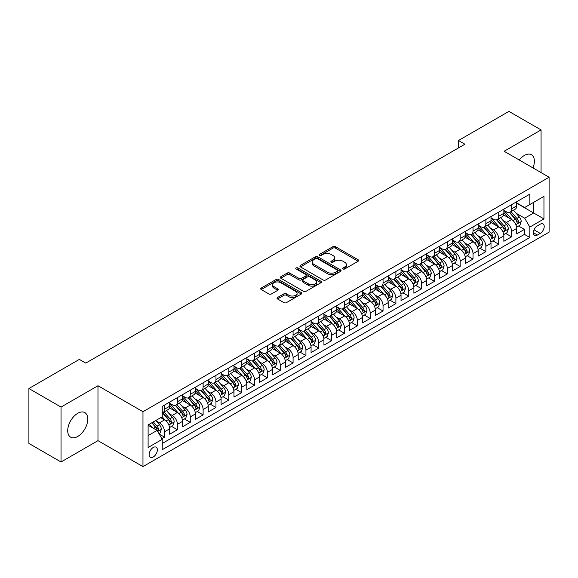 <?xml version="1.0" encoding="UTF-8"?>
<svg xmlns="http://www.w3.org/2000/svg" width="578" height="578" viewBox="0 0 578 578"><rect width="100%" height="100%" fill="white"/><g stroke="black" fill="none" stroke-linecap="round" stroke-linejoin="round"><path stroke-width="0.87" d="M342.985 268.965A1.25 0.723 0 0 0 344.748 268.965L358.158 261.227A1.785 1.033 0 0 0 358.678 260.497A1.785 1.033 0 0 0 358.158 259.775L335.45 246.661A1.785 1.033 0 0 0 332.921 246.661L319.518 254.399A1.25 0.723 0 0 0 319.15 254.912A1.25 0.723 0 0 0 319.518 255.418A1.25 0.723 0 0 0 321.289 255.418L323.023 254.421A5.708 3.295 0 0 1 331.093 254.421L332.986 255.512A5.708 3.295 0 0 1 334.662 257.846A5.708 3.295 0 0 1 332.986 260.172L331.252 261.177A1.25 0.723 0 0 0 330.883 261.682A1.25 0.723 0 0 0 331.252 262.195A1.25 0.723 0 0 0 333.015 262.195L334.756 261.191A5.708 3.295 0 0 1 342.826 261.191L344.719 262.282A5.708 3.295 0 0 1 346.388 264.616A5.708 3.295 0 0 1 344.719 266.949L342.985 267.946A1.25 0.723 0 0 0 342.617 268.459A1.25 0.723 0 0 0 342.985 268.965L342.985 267.946M77.741 436.462A14.175 8.186 120 0 0 87.003 423.963A14.175 8.186 120 0 0 84.829 412.605A14.175 8.186 120 0 0 77.741 413.306A14.175 8.186 120 0 0 68.479 425.798A14.175 8.186 120 0 0 70.653 437.163A14.175 8.186 120 0 0 77.741 436.462M532.988 167.931A14.175 8.186 120 0 0 531.449 154.752A14.175 8.186 120 0 0 524.362 155.453A14.175 8.186 120 0 0 519.261 160.005M153.249 456.974A5.816 3.36 120 0 0 157.05 451.851A5.816 3.36 120 0 0 156.154 447.191A5.816 3.36 120 0 0 153.249 447.48A5.816 3.36 120 0 0 149.449 452.603A5.816 3.36 120 0 0 150.338 457.263A5.816 3.36 120 0 0 153.249 456.974M277.541 297.504A1.785 1.033 0 0 0 277.021 298.226A1.785 1.033 0 0 0 277.541 298.956L283.914 302.634A1.785 1.033 0 0 0 286.435 302.634L301.319 294.043A1.785 1.033 0 0 0 301.846 293.313A1.785 1.033 0 0 0 301.319 292.584L278.61 279.477A1.785 1.033 0 0 0 276.089 279.477L261.205 288.068A1.785 1.033 0 0 0 260.685 288.798A1.785 1.033 0 0 0 261.205 289.527L268.9 293.971A1.785 1.033 0 0 0 271.422 293.971L277.794 290.293A1.785 1.033 0 0 0 278.314 289.564A1.785 1.033 0 0 0 277.794 288.834L273.979 286.63A4.776 2.753 0 0 1 272.578 284.679A4.776 2.753 0 0 1 275.525 282.136A4.776 2.753 0 0 1 280.727 282.736L295.676 291.363A4.776 2.753 0 0 1 297.07 293.313A4.776 2.753 0 0 1 294.13 295.857A4.776 2.753 0 0 1 288.928 295.264L286.435 293.826A1.785 1.033 0 0 0 283.914 293.826L277.541 297.504L277.541 298.956L283.914 295.307L283.914 293.826M97.978 385.743L61.03 407.071L28.9 388.524L28.9 443.434L61.03 461.988L97.978 440.653L142.968 466.619L142.968 411.709L97.978 385.743L97.978 440.653M541.066 172.591L541.066 129.927L504.117 151.263L549.1 177.229L142.968 411.709M541.066 129.927L508.936 111.381L458.491 140.505L458.491 147.925M28.9 388.524L79.345 359.4L85.775 363.107L464.914 144.211L458.491 140.505M323.145 279.983A1.785 1.033 0 0 0 325.667 279.983L340.558 271.393A1.785 1.033 0 0 0 341.078 270.663A1.785 1.033 0 0 0 340.558 269.933L317.849 256.82A1.785 1.033 0 0 0 315.328 256.82L300.437 265.418A1.785 1.033 0 0 0 299.917 266.147A1.785 1.033 0 0 0 300.437 266.877L323.145 279.983M296.586 269.24A1.25 0.723 0 0 1 297.851 269.413L297.851 267.932L320.942 281.262A1.785 1.033 0 0 1 321.462 281.985A1.785 1.033 0 0 1 320.942 282.714L306.051 291.312A1.785 1.033 0 0 1 303.529 291.312L280.821 278.199L287.194 274.55L287.194 273.062L280.821 276.746A1.785 1.033 0 0 0 280.301 277.469A1.785 1.033 0 0 0 280.821 278.199L280.821 276.746M287.194 274.55A1.785 1.033 0 0 1 289.715 274.55L289.715 273.062A1.785 1.033 0 0 0 287.194 273.062M289.715 273.062L298.927 278.379A1.785 1.033 0 0 0 301.449 278.379L305.675 275.944A1.785 1.033 0 0 0 306.196 275.215A1.785 1.033 0 0 0 305.675 274.485L296.088 268.951A1.25 0.723 0 0 1 295.719 268.438A1.25 0.723 0 0 1 296.492 267.773A1.25 0.723 0 0 1 297.851 267.932M161.891 438.702L164.557 437.163L159.225 434.085M156.19 420.979L159.412 422.843A7.268 4.198 60 0 1 164.557 431.744L169.701 428.782L169.701 434.194L177.41 429.743L171.565 426.369M169.043 413.559L172.266 415.423A7.268 4.198 60 0 1 177.41 424.324L182.547 421.362L182.547 426.774L190.263 422.323L184.411 418.949M181.897 406.139L185.119 408.003A7.268 4.198 60 0 1 190.263 416.904L195.4 413.942L195.4 419.353L203.116 414.903L197.264 411.529M194.743 398.719L197.972 400.583A7.268 4.198 60 0 1 203.116 409.484L208.253 406.522L208.253 411.933L215.97 407.483L210.117 404.109M207.596 391.299L210.826 393.163A7.268 4.198 60 0 1 215.97 402.064L221.107 399.095L221.107 404.513L228.816 400.063L222.971 396.689M220.449 383.879L223.679 385.743A7.268 4.198 60 0 1 228.816 394.644L233.96 391.674L233.96 397.093L241.669 392.643L235.824 389.269M233.302 376.459L236.532 378.323A7.268 4.198 60 0 1 241.669 387.224L246.813 384.254L246.813 389.673L254.522 385.223L248.677 381.848M246.156 369.039L249.385 370.903A7.268 4.198 60 0 1 254.522 379.804L259.666 376.834L259.666 382.253L267.376 377.802L261.531 374.428M259.009 361.618L262.231 363.483A7.268 4.198 60 0 1 267.376 372.384L272.52 369.414L272.52 374.833L280.229 370.382L274.384 367.008M271.862 354.198L275.085 356.062A7.268 4.198 60 0 1 280.229 364.964L285.366 361.994L285.366 367.413L293.082 362.962L287.23 359.588M284.716 346.778L287.938 348.642A7.268 4.198 60 0 1 293.082 357.544L298.219 354.574L298.219 359.993L305.935 355.542L300.083 352.168M297.562 339.358L300.791 341.222A7.268 4.198 60 0 1 305.935 350.124L311.072 347.154L311.072 352.573L318.789 348.122L312.936 344.748M310.415 331.938L313.644 333.802A7.268 4.198 60 0 1 318.789 342.703L323.926 339.734L323.926 345.153L331.635 340.702L325.79 337.328M323.268 324.518L326.498 326.382A7.268 4.198 60 0 1 331.635 335.283L336.779 332.314L336.779 337.733L344.488 333.282L338.643 329.908M336.121 317.098L339.351 318.962A7.268 4.198 60 0 1 344.488 327.863L349.632 324.894L349.632 330.313L357.341 325.862L351.496 322.481M348.975 309.678L352.204 311.542A7.268 4.198 60 0 1 357.341 320.443L362.485 317.474L362.485 322.892L370.195 318.442L364.35 315.061M361.828 302.258L365.05 304.122A7.268 4.198 60 0 1 370.195 313.023L375.339 310.054L375.339 315.472L383.048 311.022L377.203 307.641M374.681 294.838L377.904 296.702A7.268 4.198 60 0 1 383.048 305.603L388.185 302.634L388.185 308.052L395.901 303.602L390.049 300.22M387.535 287.418L390.757 289.282A7.268 4.198 60 0 1 395.901 298.183L401.038 295.214L401.038 300.632L408.754 296.182L402.902 292.8M400.381 279.998L403.61 281.854A7.268 4.198 60 0 1 408.754 290.763L413.891 287.793L413.891 293.212L421.608 288.762L415.755 285.38M413.234 272.578L416.463 274.434A7.268 4.198 60 0 1 421.608 283.343L426.745 280.373L426.745 285.792L434.454 281.341L428.609 277.96M426.087 265.158L429.317 267.014A7.268 4.198 60 0 1 434.454 275.923L439.598 272.953L439.598 278.372L447.307 273.921L441.462 270.54M438.94 257.737L442.17 259.594A7.268 4.198 60 0 1 447.307 268.503L452.451 265.533L452.451 270.952L460.16 266.501L454.315 263.12M451.794 250.317L455.023 252.174A7.268 4.198 60 0 1 460.16 261.083L465.304 258.113L465.304 263.532L473.014 259.081L467.169 255.7M464.647 242.897L467.877 244.754A7.268 4.198 60 0 1 473.014 253.663L478.158 250.693L478.158 256.112L485.867 251.661L480.022 248.28M477.5 235.47L480.723 237.334A7.268 4.198 60 0 1 485.867 246.242L491.004 243.273L491.004 248.692L498.72 244.241L492.868 240.86M490.354 228.05L493.576 229.914A7.268 4.198 60 0 1 498.72 238.822L503.857 235.853L503.857 241.272L511.573 236.814L511.573 231.402A7.268 4.198 -120 0 0 506.429 222.494L503.207 220.63M505.721 233.44L511.573 236.814M169.701 428.782A7.268 4.198 -120 0 0 164.557 419.874L160.698 417.648M182.547 421.362A7.268 4.198 -120 0 0 177.41 412.454L169.462 407.866M195.4 413.942A7.268 4.198 -120 0 0 190.263 405.034L182.316 400.446M208.253 406.522A7.268 4.198 -120 0 0 203.116 397.613L195.169 393.026M221.107 399.095A7.268 4.198 -120 0 0 215.97 390.193L208.015 385.605M233.96 391.674A7.268 4.198 -120 0 0 228.816 382.773L220.868 378.185M246.813 384.254A7.268 4.198 -120 0 0 241.669 375.353L233.722 370.765M259.666 376.834A7.268 4.198 -120 0 0 254.522 367.933L246.575 363.345M272.52 369.414A7.268 4.198 -120 0 0 267.376 360.513L259.428 355.925M285.366 361.994A7.268 4.198 -120 0 0 280.229 353.093L272.281 348.505M298.219 354.574A7.268 4.198 -120 0 0 293.082 345.673L285.135 341.085M311.072 347.154A7.268 4.198 -120 0 0 305.935 338.253L297.988 333.665M323.926 339.734A7.268 4.198 -120 0 0 318.789 330.833L310.834 326.245M336.779 332.314A7.268 4.198 -120 0 0 331.635 323.413L323.687 318.825M349.632 324.894A7.268 4.198 -120 0 0 344.488 315.993L336.541 311.405M362.485 317.474A7.268 4.198 -120 0 0 357.341 308.573L349.394 303.985M375.339 310.054A7.268 4.198 -120 0 0 370.195 301.152L362.247 296.565M388.185 302.634A7.268 4.198 -120 0 0 383.048 293.732L375.1 289.144M401.038 295.214A7.268 4.198 -120 0 0 395.901 286.312L387.954 281.724M413.891 287.793A7.268 4.198 -120 0 0 408.754 278.892L400.807 274.304M426.745 280.373A7.268 4.198 -120 0 0 421.608 271.472L413.653 266.884M439.598 272.953A7.268 4.198 -120 0 0 434.454 264.052L426.506 259.457M452.451 265.533A7.268 4.198 -120 0 0 447.307 256.632L439.359 252.037M465.304 258.113A7.268 4.198 -120 0 0 460.16 249.212L452.213 244.617M478.158 250.693A7.268 4.198 -120 0 0 473.014 241.792L465.066 237.197M491.004 243.273A7.268 4.198 -120 0 0 485.867 234.372L477.919 229.777M503.857 235.853A7.268 4.198 -120 0 0 498.72 226.952L490.773 222.357M540.235 224.206L537.403 225.832A5.636 3.251 120 0 0 533.725 230.803A5.636 3.251 120 0 0 534.585 235.318A5.636 3.251 120 0 0 537.403 235.036L540.235 233.404A5.636 3.251 120 0 0 543.912 228.44A5.636 3.251 120 0 0 543.053 223.924A5.636 3.251 120 0 0 540.235 224.206M142.968 466.619L549.1 232.139L549.1 177.229M148.105 435.602L157.1 430.415L162.245 439.316L162.245 449.706L529.824 237.486L529.824 227.096L524.68 218.195L516.053 213.21M162.245 439.316L148.105 447.48L148.105 424.924L162.245 416.76L162.245 406.37L529.824 194.15L529.824 204.54L543.956 196.376L543.956 218.932L529.824 227.096M169.701 403.256L172.266 404.737A7.268 4.198 60 0 0 175.9 405.099L181.044 402.129A7.268 4.198 -120 0 0 182.547 398.798L182.547 394.644M182.547 395.836L185.119 397.317A7.268 4.198 60 0 0 188.753 397.678L193.897 394.709A7.268 4.198 -120 0 0 195.4 391.378L195.4 387.224M195.4 388.416L197.972 389.897A7.268 4.198 60 0 0 201.606 390.258L206.751 387.289A7.268 4.198 -120 0 0 208.253 383.958L208.253 379.804M208.253 380.996L210.826 382.477A7.268 4.198 60 0 0 214.46 382.838L219.604 379.869A7.268 4.198 -120 0 0 221.107 376.538L221.107 372.384M221.107 373.576L223.679 375.057A7.268 4.198 60 0 0 227.313 375.418L232.457 372.449A7.268 4.198 -120 0 0 233.96 369.118L233.96 364.964M233.96 366.149L236.532 367.637A7.268 4.198 60 0 0 240.166 367.998L245.303 365.029A7.268 4.198 -120 0 0 246.813 361.698L246.813 357.544M246.813 358.728L249.385 360.217A7.268 4.198 60 0 0 253.019 360.578L258.156 357.609A7.268 4.198 -120 0 0 259.666 354.278L259.666 350.124M259.666 351.308L262.231 352.797A7.268 4.198 60 0 0 265.873 353.158L271.01 350.189A7.268 4.198 -120 0 0 272.52 346.858L272.52 342.703M272.52 343.888L275.085 345.377A7.268 4.198 60 0 0 278.726 345.738L283.863 342.768A7.268 4.198 -120 0 0 285.366 339.438L285.366 335.283M285.366 336.468L287.938 337.957A7.268 4.198 60 0 0 291.572 338.318L296.716 335.348A7.268 4.198 -120 0 0 298.219 332.018L298.219 327.863M298.219 329.048L300.791 330.537A7.268 4.198 60 0 0 304.425 330.898L309.57 327.928A7.268 4.198 -120 0 0 311.072 324.598L311.072 320.443M311.072 321.628L313.644 323.116A7.268 4.198 60 0 0 317.279 323.478L322.423 320.508A7.268 4.198 -120 0 0 323.926 317.178L323.926 313.023M323.926 314.208L326.498 315.696A7.268 4.198 60 0 0 330.132 316.058L335.276 313.088A7.268 4.198 -120 0 0 336.779 309.757L336.779 305.603M336.779 306.788L339.351 308.276A7.268 4.198 60 0 0 342.985 308.638L348.122 305.668A7.268 4.198 -120 0 0 349.632 302.337L349.632 298.183M349.632 299.368L352.204 300.856A7.268 4.198 60 0 0 355.838 301.21L360.975 298.248A7.268 4.198 -120 0 0 362.485 294.917L362.485 290.763M362.485 291.948L365.05 293.436A7.268 4.198 60 0 0 368.692 293.79L373.829 290.828A7.268 4.198 -120 0 0 375.339 287.497L375.339 283.343M375.339 284.528L377.904 286.016A7.268 4.198 60 0 0 381.545 286.37L386.682 283.408A7.268 4.198 -120 0 0 388.185 280.077L388.185 275.923M388.185 277.108L390.757 278.596A7.268 4.198 60 0 0 394.391 278.95L399.535 275.988A7.268 4.198 -120 0 0 401.038 272.657L401.038 268.503M401.038 269.688L403.61 271.176A7.268 4.198 60 0 0 407.244 271.53L412.389 268.568A7.268 4.198 -120 0 0 413.891 265.237L413.891 261.083M413.891 262.267L416.463 263.756A7.268 4.198 60 0 0 420.098 264.11L425.242 261.148A7.268 4.198 -120 0 0 426.745 257.817L426.745 253.663M426.745 254.847L429.317 256.336A7.268 4.198 60 0 0 432.951 256.69L438.095 253.728A7.268 4.198 -120 0 0 439.598 250.397L439.598 246.242M439.598 247.427L442.17 248.908A7.268 4.198 60 0 0 445.804 249.27L450.941 246.307A7.268 4.198 -120 0 0 452.451 242.977L452.451 238.822M452.451 240.007L455.023 241.488A7.268 4.198 60 0 0 458.657 241.85L463.794 238.88A7.268 4.198 -120 0 0 465.304 235.557L465.304 231.402M465.304 232.587L467.877 234.068A7.268 4.198 60 0 0 471.511 234.43L476.648 231.46A7.268 4.198 -120 0 0 478.158 228.137L478.158 223.982M478.158 225.167L480.723 226.648A7.268 4.198 60 0 0 484.364 227.01L489.501 224.04A7.268 4.198 -120 0 0 491.004 220.717L491.004 216.562M491.004 217.747L493.576 219.228A7.268 4.198 60 0 0 497.21 219.589L502.354 216.62A7.268 4.198 -120 0 0 503.857 213.296L503.857 209.142M162.245 443.47L524.427 234.372L524.427 229.394L516.71 233.852L516.71 228.433A7.268 4.198 -120 0 0 511.573 219.524L503.626 214.937M503.857 210.327L506.429 211.808A7.268 4.198 -120 0 0 510.063 212.169A7.268 4.198 -120 0 0 511.573 208.846L511.573 204.684M510.063 212.169L515.208 209.2A7.268 4.198 -120 0 0 516.71 205.876L516.71 201.722M164.557 405.034L164.557 409.188A7.268 4.198 60 0 1 163.054 412.519A7.268 4.198 60 0 1 162.245 412.815M163.054 412.519L168.191 409.549A7.268 4.198 -120 0 0 169.701 406.218L169.701 402.064M177.41 397.613L177.41 401.768A7.268 4.198 60 0 1 175.9 405.099M190.263 390.193L190.263 394.348A7.268 4.198 60 0 1 188.753 397.678M203.116 382.773L203.116 386.928A7.268 4.198 60 0 1 201.606 390.258M215.97 375.353L215.97 379.508A7.268 4.198 60 0 1 214.46 382.838M228.816 367.933L228.816 372.088A7.268 4.198 60 0 1 227.313 375.418M241.669 360.513L241.669 364.667A7.268 4.198 60 0 1 240.166 367.998M254.522 353.093L254.522 357.247A7.268 4.198 60 0 1 253.019 360.578M267.376 345.673L267.376 349.827A7.268 4.198 60 0 1 265.873 353.158M280.229 338.253L280.229 342.407A7.268 4.198 60 0 1 278.726 345.738M293.082 330.833L293.082 334.987A7.268 4.198 60 0 1 291.572 338.318M305.935 323.413L305.935 327.567A7.268 4.198 60 0 1 304.425 330.898M318.789 315.993L318.789 320.147A7.268 4.198 60 0 1 317.279 323.478M331.635 308.573L331.635 312.727A7.268 4.198 60 0 1 330.132 316.058M344.488 301.152L344.488 305.307A7.268 4.198 60 0 1 342.985 308.638M357.341 293.732L357.341 297.887A7.268 4.198 60 0 1 355.838 301.21M370.195 286.312L370.195 290.467A7.268 4.198 60 0 1 368.692 293.79M383.048 278.892L383.048 283.047A7.268 4.198 60 0 1 381.545 286.37M395.901 271.472L395.901 275.627A7.268 4.198 60 0 1 394.391 278.95M408.754 264.052L408.754 268.206A7.268 4.198 60 0 1 407.244 271.53M421.608 256.632L421.608 260.786A7.268 4.198 60 0 1 420.098 264.11M434.454 249.212L434.454 253.366A7.268 4.198 60 0 1 432.951 256.69M447.307 241.792L447.307 245.946A7.268 4.198 60 0 1 445.804 249.27M460.16 234.365L460.16 238.526A7.268 4.198 60 0 1 458.657 241.85M473.014 226.944L473.014 231.106A7.268 4.198 60 0 1 471.511 234.43M485.867 219.524L485.867 223.686A7.268 4.198 60 0 1 484.364 227.01M498.72 212.104L498.72 216.266A7.268 4.198 60 0 1 497.21 219.589M498.72 238.822L498.72 244.241M485.867 246.242L485.867 251.661M473.014 253.663L473.014 259.081M460.16 261.083L460.16 266.501M447.307 268.503L447.307 273.921M434.454 275.923L434.454 281.341M421.608 283.343L421.608 288.762M408.754 290.763L408.754 296.182M395.901 298.183L395.901 303.602M383.048 305.603L383.048 311.022M370.195 313.023L370.195 318.442M357.341 320.443L357.341 325.862M344.488 327.863L344.488 333.282M331.635 335.283L331.635 340.702M318.789 342.703L318.789 348.122M305.935 350.124L305.935 355.542M293.082 357.544L293.082 362.962M280.229 364.964L280.229 370.382M267.376 372.384L267.376 377.802M254.522 379.804L254.522 385.223M241.669 387.224L241.669 392.643M228.816 394.644L228.816 400.063M215.97 402.064L215.97 407.483M203.116 409.484L203.116 414.903M190.263 416.904L190.263 422.323M177.41 424.324L177.41 429.743M164.557 431.744L164.557 437.163M157.1 430.415L148.105 425.22M524.68 218.195L533.675 213L533.675 202.314L543.956 196.376M516.71 203.203L543.956 218.932M516.71 202.907L524.68 207.509L529.824 204.54M61.03 407.071L61.03 461.988M518.574 226.02L524.427 229.394M524.427 234.372L529.824 237.486M343.484 269.146L344.719 268.43A5.708 3.295 0 0 0 346.388 266.097L346.388 264.616M334.662 257.846L334.662 259.327A5.708 3.295 0 0 1 332.986 261.661L331.75 262.369M358.129 261.242L335.45 248.15A1.785 1.033 0 0 0 332.921 248.15L320.017 255.599M340.529 271.4L317.849 258.308A1.785 1.033 0 0 0 315.328 258.308L300.459 266.884L300.437 265.418M337.4 271.169A1.25 0.723 0 0 0 337.769 270.663A1.25 0.723 0 0 0 337.4 270.15L317.466 258.641A1.25 0.723 0 0 0 315.704 258.641L313.876 259.703A5.708 3.295 0 0 0 312.199 262.029A5.708 3.295 0 0 0 313.876 264.363L327.502 272.231A5.708 3.295 0 0 0 335.572 272.231L337.4 271.169L337.4 272.657A1.25 0.723 0 0 0 337.769 272.144L337.769 270.663M312.199 262.029L312.199 263.517A5.708 3.295 0 0 0 313.876 265.844L313.876 264.363M337.4 272.657L335.572 273.712A5.708 3.295 0 0 1 327.502 273.712L313.876 265.844M289.715 274.55L298.927 279.868A1.785 1.033 0 0 0 301.449 279.868L305.675 277.426A1.785 1.033 0 0 0 306.196 276.696L306.196 275.215M297.851 269.413L320.913 282.729M308.479 283.899A4.776 2.753 0 0 0 313.681 284.499A4.776 2.753 0 0 0 316.628 281.948A4.776 2.753 0 0 0 315.227 280.005L309.96 276.963A1.785 1.033 0 0 0 307.438 276.963L303.212 279.398A1.785 1.033 0 0 0 302.691 280.128A1.785 1.033 0 0 0 303.212 280.857L308.479 283.899L308.479 285.38A4.776 2.753 0 0 0 313.681 285.98A4.776 2.753 0 0 0 316.628 283.437L316.628 281.948M302.691 280.128L302.691 281.616A1.785 1.033 0 0 0 303.212 282.346L303.212 280.857M308.479 285.38L303.212 282.346M297.07 293.313L297.07 294.794A4.776 2.753 0 0 1 294.13 297.345A4.776 2.753 0 0 1 288.928 296.745L286.435 295.307A1.785 1.033 0 0 0 283.914 295.307M272.578 284.679L272.578 286.168A4.776 2.753 0 0 0 273.979 288.111L273.979 286.63M277.772 290.3L273.979 288.111M301.297 294.058L278.61 280.959A1.785 1.033 0 0 0 276.089 280.959L261.227 289.542L261.205 288.068M516.602 227.161L519.925 225.239L521.212 221.533A4.819 2.782 -120 0 0 519.333 217.01L513.459 210.211M512.289 220.001L505.324 211.938A13.908 8.027 -120 0 0 503.857 210.406M508.467 217.733L504.572 213.224A11.538 6.661 -120 0 0 503.857 212.451M509.413 212.429L515.352 219.308A4.819 2.782 60 0 1 517.064 222.624C517.794 223.592 518.307 223.296 518.611 221.735A4.819 2.782 -120 0 0 516.891 218.419L511.017 211.62M509.76 212.321L516.14 219.712A2.457 1.416 60 0 1 516.761 220.666L518.611 221.735M517.064 222.624L517.418 223.195M503.749 234.581L507.072 232.659L508.358 228.953A4.819 2.782 -120 0 0 506.48 224.43L500.613 217.631M499.435 227.421L492.47 219.358A13.908 8.027 -120 0 0 491.004 217.827M495.613 225.153L491.719 220.644A11.538 6.661 -120 0 0 491.004 219.871M496.56 219.85L502.499 226.728A4.819 2.782 60 0 1 504.218 230.044C504.941 231.019 505.454 230.716 505.757 229.155A4.819 2.782 -120 0 0 504.038 225.839L498.171 219.04M496.907 219.741L503.286 227.132A2.457 1.416 60 0 1 503.908 228.086L505.757 229.155M504.218 230.044L504.565 230.615M490.903 242.001L494.219 240.08L495.505 236.373A4.819 2.782 -120 0 0 493.626 231.85L487.76 225.052M486.582 234.841L479.617 226.778A13.908 8.027 -120 0 0 478.158 225.247M482.76 232.573L478.866 228.064A11.538 6.661 -120 0 0 478.158 227.291M483.707 227.27L489.645 234.148A4.819 2.782 60 0 1 491.365 237.464C492.088 238.439 492.601 238.136 492.904 236.575A4.819 2.782 -120 0 0 491.184 233.259L485.318 226.46M484.053 227.161L490.44 234.552A2.457 1.416 60 0 1 491.054 235.506L492.904 236.575M491.365 237.464L491.712 238.042M478.049 249.421L481.366 247.5L482.652 243.793A4.819 2.782 -120 0 0 480.78 239.27L474.906 232.472M473.729 242.261L466.764 234.198A13.908 8.027 -120 0 0 465.304 232.667M469.907 239.993L466.013 235.484A11.538 6.661 -120 0 0 465.304 234.711M470.853 234.69L476.792 241.568A4.819 2.782 60 0 1 478.512 244.884C479.234 245.86 479.747 245.556 480.051 243.995A4.819 2.782 -120 0 0 478.338 240.679L472.464 233.88M471.2 234.581L477.587 241.972A2.457 1.416 60 0 1 478.201 242.926L480.051 243.995M478.512 244.884L478.859 245.462M465.196 256.842L468.512 254.92L469.798 251.213A4.819 2.782 -120 0 0 467.927 246.69L462.053 239.892M460.876 249.682L453.911 241.618A13.908 8.027 -120 0 0 452.451 240.087M457.054 247.413L453.159 242.905A11.538 6.661 -120 0 0 452.451 242.131M458 242.11L463.939 248.988A4.819 2.782 60 0 1 465.658 252.311C466.381 253.28 466.894 252.983 467.197 251.416A4.819 2.782 -120 0 0 465.485 248.099L459.611 241.301M458.347 242.001L464.734 249.393A2.457 1.416 60 0 1 465.348 250.346L467.197 251.416M465.658 252.311L466.005 252.882M452.343 264.262L455.666 262.34L456.945 258.633A4.819 2.782 -120 0 0 455.074 254.11L449.2 247.312M448.022 257.102L441.057 249.039A13.908 8.027 -120 0 0 439.598 247.507M444.207 254.833L440.306 250.325A11.538 6.661 -120 0 0 439.598 249.552M445.147 249.53L451.086 256.408A4.819 2.782 60 0 1 452.805 259.732C453.528 260.7 454.041 260.403 454.344 258.836A4.819 2.782 -120 0 0 452.632 255.519L446.758 248.721M445.501 249.421L451.88 256.813A2.457 1.416 60 0 1 452.502 257.774L454.344 258.836M452.805 259.732L453.159 260.302M439.49 271.682L442.813 269.76L444.099 266.053A4.819 2.782 -120 0 0 442.221 261.531L436.347 254.732M435.169 264.522L428.204 256.459A13.908 8.027 -120 0 0 426.745 254.927M431.354 262.26L427.46 257.745A11.538 6.661 -120 0 0 426.745 256.972M432.293 256.957L438.232 263.828A4.819 2.782 60 0 1 439.952 267.152C440.674 268.12 441.187 267.824 441.498 266.256A4.819 2.782 -120 0 0 439.779 262.939L433.905 256.141M432.647 256.842L439.027 264.233A2.457 1.416 60 0 1 439.648 265.194L441.498 266.256M439.952 267.152L440.306 267.722M426.636 279.102L429.96 277.18L431.246 273.473A4.819 2.782 -120 0 0 429.367 268.951L423.493 262.152M422.316 271.942L415.358 263.879A13.908 8.027 -120 0 0 413.891 262.347M418.501 269.68L414.607 265.165A11.538 6.661 -120 0 0 413.891 264.392M419.44 264.377L425.386 271.248A4.819 2.782 60 0 1 427.099 274.572C427.821 275.54 428.341 275.244 428.645 273.676A4.819 2.782 -120 0 0 426.925 270.36L421.051 263.561M419.794 264.262L426.174 271.653A2.457 1.416 60 0 1 426.795 272.614L428.645 273.676M427.099 274.572L427.453 275.142M413.783 286.522L417.106 284.607L418.393 280.894A4.819 2.782 -120 0 0 416.514 276.371L410.64 269.572M409.47 279.362L402.505 271.299A13.908 8.027 -120 0 0 401.038 269.767M405.648 277.1L401.753 272.585A11.538 6.661 -120 0 0 401.038 271.812M406.594 271.797L412.533 278.668A4.819 2.782 60 0 1 414.245 281.992C414.975 282.96 415.488 282.664 415.792 281.096A4.819 2.782 -120 0 0 414.072 277.78L408.198 270.981M406.941 271.682L413.321 279.073A2.457 1.416 60 0 1 413.942 280.034L415.792 281.096M414.245 281.992L414.599 282.563M400.93 293.942L404.253 292.027L405.539 288.314A4.819 2.782 -120 0 0 403.661 283.791L397.794 276.992M396.616 286.782L389.651 278.719A13.908 8.027 -120 0 0 388.185 277.187M392.794 284.521L388.9 280.005A11.538 6.661 -120 0 0 388.185 279.232M393.741 279.217L399.68 286.088A4.819 2.782 60 0 1 401.399 289.412C402.122 290.38 402.635 290.084 402.938 288.516A4.819 2.782 -120 0 0 401.219 285.2L395.352 278.401M394.088 279.102L400.467 286.493A2.457 1.416 60 0 1 401.089 287.454L402.938 288.516M401.399 289.412L401.746 289.983M388.084 301.362L391.4 299.447L392.686 295.734A4.819 2.782 -120 0 0 390.807 291.211L384.941 284.412M383.763 294.202L376.798 286.139A13.908 8.027 -120 0 0 375.339 284.607M379.941 291.941L376.047 287.425A11.538 6.661 -120 0 0 375.339 286.652M380.888 286.637L386.827 293.508A4.819 2.782 60 0 1 388.546 296.832C389.269 297.8 389.782 297.504 390.085 295.936A4.819 2.782 -120 0 0 388.365 292.62L382.499 285.821M381.234 286.522L387.621 293.913A2.457 1.416 60 0 1 388.235 294.874L390.085 295.936M388.546 296.832L388.893 297.403M375.23 308.782L378.547 306.867L379.833 303.154A4.819 2.782 -120 0 0 377.961 298.631L372.088 291.832M370.91 301.622L363.945 293.559A13.908 8.027 -120 0 0 362.485 292.027M367.088 299.361L363.194 294.845A11.538 6.661 -120 0 0 362.485 294.072M368.034 294.058L373.973 300.928A4.819 2.782 60 0 1 375.693 304.252C376.415 305.22 376.928 304.924 377.232 303.356A4.819 2.782 -120 0 0 375.519 300.04L369.645 293.241M368.381 293.942L374.768 301.333A2.457 1.416 60 0 1 375.382 302.294L377.232 303.356M375.693 304.252L376.04 304.823M362.377 316.202L365.693 314.288L366.979 310.574A4.819 2.782 -120 0 0 365.108 306.051L359.234 299.252M358.057 309.042L351.092 300.979A13.908 8.027 -120 0 0 349.632 299.447M354.235 306.781L350.34 302.265A11.538 6.661 -120 0 0 349.632 301.492M355.181 301.478L361.12 308.349A4.819 2.782 60 0 1 362.839 311.672C363.562 312.64 364.075 312.344 364.378 310.776A4.819 2.782 -120 0 0 362.666 307.46L356.792 300.661M355.528 301.362L361.915 308.753A2.457 1.416 60 0 1 362.529 309.714L364.378 310.776M362.839 311.672L363.186 312.243M349.524 323.622L352.847 321.708L354.126 317.994A4.819 2.782 -120 0 0 352.255 313.471L346.381 306.672M345.203 316.462L338.238 308.399A13.908 8.027 -120 0 0 336.779 306.867M341.388 314.201L337.487 309.685A11.538 6.661 -120 0 0 336.779 308.912M342.328 308.898L348.267 315.769A4.819 2.782 60 0 1 349.986 319.092C350.709 320.06 351.222 319.764 351.525 318.196A4.819 2.782 -120 0 0 349.813 314.88L343.939 308.081M342.682 308.782L349.061 316.173A2.457 1.416 60 0 1 349.683 317.134L351.525 318.196M349.986 319.092L350.34 319.663M336.671 331.042L339.994 329.128L341.273 325.414A4.819 2.782 -120 0 0 339.402 320.891L333.528 314.092M332.35 323.882L325.385 315.819A13.908 8.027 -120 0 0 323.926 314.288M328.535 321.621L324.641 317.112A11.538 6.661 -120 0 0 323.926 316.332M329.474 316.318L335.413 323.196A4.819 2.782 60 0 1 337.133 326.512C337.855 327.48 338.368 327.184 338.679 325.624A4.819 2.782 -120 0 0 336.96 322.3L331.086 315.501M329.828 316.202L336.208 323.593A2.457 1.416 60 0 1 336.829 324.554L338.679 325.624M337.133 326.512L337.487 327.083M323.817 338.462L327.141 336.548L328.427 332.834A4.819 2.782 -120 0 0 326.548 328.311L320.674 321.512M319.497 331.302L312.539 323.239A13.908 8.027 -120 0 0 311.072 321.708M315.682 329.041L311.788 324.533A11.538 6.661 -120 0 0 311.072 323.752M316.621 323.738L322.567 330.616A4.819 2.782 60 0 1 324.28 333.932C325.002 334.9 325.522 334.604 325.826 333.044A4.819 2.782 -120 0 0 324.106 329.72L318.232 322.921M316.975 323.622L323.355 331.013A2.457 1.416 60 0 1 323.976 331.974L325.826 333.044M324.28 333.932L324.634 334.503M310.964 345.882L314.288 343.968L315.574 340.254A4.819 2.782 -120 0 0 313.695 335.731L307.821 328.933M306.651 338.722L299.686 330.659A13.908 8.027 -120 0 0 298.219 329.128M302.829 336.461L298.934 331.953A11.538 6.661 -120 0 0 298.219 331.172M303.775 331.158L309.714 338.036A4.819 2.782 60 0 1 311.426 341.352C312.156 342.321 312.669 342.024 312.973 340.464A4.819 2.782 -120 0 0 311.253 337.14L305.379 330.341M304.122 331.042L310.502 338.433A2.457 1.416 60 0 1 311.123 339.394L312.973 340.464M311.426 341.352L311.78 341.923M298.111 353.303L301.434 351.388L302.72 347.674A4.819 2.782 -120 0 0 300.842 343.151L294.968 336.353M293.797 346.143L286.833 338.079A13.908 8.027 -120 0 0 285.366 336.548M289.975 343.881L286.081 339.373A11.538 6.661 -120 0 0 285.366 338.592M290.922 338.578L296.861 345.456A4.819 2.782 60 0 1 298.58 348.772C299.303 349.741 299.816 349.444 300.119 347.884A4.819 2.782 -120 0 0 298.4 344.56L292.533 337.762M291.269 338.462L297.648 345.854A2.457 1.416 60 0 1 298.27 346.814L300.119 347.884M298.58 348.772L298.927 349.343M285.265 360.723L288.581 358.808L289.867 355.094A4.819 2.782 -120 0 0 287.989 350.571L282.122 343.773M280.944 353.563L273.979 345.5A13.908 8.027 -120 0 0 272.52 343.968M277.122 351.301L273.228 346.793A11.538 6.661 -120 0 0 272.52 346.012M278.069 345.998L284.008 352.876A4.819 2.782 60 0 1 285.727 356.192C286.45 357.161 286.963 356.864 287.266 355.304A4.819 2.782 -120 0 0 285.546 351.98L279.68 345.182M278.415 345.882L284.802 353.274A2.457 1.416 60 0 1 285.416 354.235L287.266 355.304M285.727 356.192L286.074 356.763M272.411 368.143L275.728 366.228L277.014 362.514A4.819 2.782 -120 0 0 275.142 357.992L269.269 351.193M268.091 360.983L261.126 352.92A13.908 8.027 -120 0 0 259.666 351.388M264.269 358.721L260.375 354.213A11.538 6.661 -120 0 0 259.666 353.433M265.215 353.418L271.154 360.296A4.819 2.782 60 0 1 272.874 363.613C273.596 364.581 274.109 364.284 274.413 362.724A4.819 2.782 -120 0 0 272.7 359.4L266.826 352.602M265.562 353.303L271.949 360.694A2.457 1.416 60 0 1 272.563 361.655L274.413 362.724M272.874 363.613L273.221 364.183M259.558 375.563L262.874 373.648L264.16 369.934A4.819 2.782 -120 0 0 262.289 365.412L256.415 358.613M255.238 368.403L248.273 360.34A13.908 8.027 -120 0 0 246.813 358.808M251.416 366.141L247.521 361.633A11.538 6.661 -120 0 0 246.813 360.853M252.362 360.838L258.301 367.716A4.819 2.782 60 0 1 260.021 371.033C260.743 372.001 261.256 371.705 261.559 370.144A4.819 2.782 -120 0 0 259.847 366.82L253.973 360.022M252.709 360.723L259.096 368.114A2.457 1.416 60 0 1 259.71 369.075L261.559 370.144M260.021 371.033L260.367 371.603M246.705 382.983L250.028 381.068L251.307 377.355A4.819 2.782 -120 0 0 249.436 372.832L243.562 366.033M242.384 375.823L235.419 367.76A13.908 8.027 -120 0 0 233.96 366.228M238.57 373.561L234.668 369.053A11.538 6.661 -120 0 0 233.96 368.273M239.509 368.258L245.448 375.136A4.819 2.782 60 0 1 247.167 378.453C247.89 379.421 248.403 379.125 248.706 377.564A4.819 2.782 -120 0 0 246.994 374.241L241.12 367.442M239.863 368.143L246.242 375.534A2.457 1.416 60 0 1 246.857 376.495L248.706 377.564M247.167 378.453L247.514 379.024M233.852 390.403L237.175 388.488L238.454 384.775A4.819 2.782 -120 0 0 236.583 380.252L230.709 373.453M229.531 383.243L222.566 375.18A13.908 8.027 -120 0 0 221.107 373.655M225.716 380.981L221.822 376.473A11.538 6.661 -120 0 0 221.107 375.693M226.655 375.678L232.594 382.557A4.819 2.782 60 0 1 234.314 385.873C235.036 386.841 235.549 386.545 235.86 384.984A4.819 2.782 -120 0 0 234.141 381.661L228.267 374.862M227.01 375.563L233.389 382.954A2.457 1.416 60 0 1 234.011 383.915L235.86 384.984M234.314 385.873L234.668 386.444M220.998 397.823L224.322 395.908L225.608 392.195A4.819 2.782 -120 0 0 223.729 387.672L217.855 380.873M216.678 390.663L209.713 382.6A13.908 8.027 -120 0 0 208.253 381.075M212.863 388.402L208.969 383.893A11.538 6.661 -120 0 0 208.253 383.113M213.802 383.098L219.748 389.977A4.819 2.782 60 0 1 221.461 393.293C222.183 394.261 222.703 393.965 223.007 392.404A4.819 2.782 -120 0 0 221.287 389.088L215.413 382.282M214.156 382.983L220.536 390.374A2.457 1.416 60 0 1 221.157 391.335L223.007 392.404M221.461 393.293L221.815 393.864M208.145 405.243L211.469 403.328L212.755 399.615A4.819 2.782 -120 0 0 210.876 395.092L205.002 388.293M203.832 398.083L196.867 390.02A13.908 8.027 -120 0 0 195.4 388.495M200.01 395.822L196.115 391.313A11.538 6.661 -120 0 0 195.4 390.533M200.956 390.518L206.895 397.397A4.819 2.782 60 0 1 208.607 400.713C209.337 401.681 209.85 401.385 210.154 399.824A4.819 2.782 -120 0 0 208.434 396.508L202.56 389.709M201.303 390.403L207.683 397.794A2.457 1.416 60 0 1 208.304 398.755L210.154 399.824M208.607 400.713L208.961 401.284M195.292 412.663L198.615 410.748L199.901 407.035A4.819 2.782 -120 0 0 198.023 402.512L192.149 395.713M190.978 405.503L184.014 397.44A13.908 8.027 -120 0 0 182.547 395.916M187.156 403.242L183.262 398.733A11.538 6.661 -120 0 0 182.547 397.953M188.103 397.939L194.042 404.817A4.819 2.782 60 0 1 195.754 408.133C196.484 409.101 196.997 408.805 197.3 407.244A4.819 2.782 -120 0 0 195.581 403.928L189.714 397.129M188.45 397.823L194.829 405.214A2.457 1.416 60 0 1 195.451 406.175L197.3 407.244M195.754 408.133L196.108 408.704M182.446 420.083L185.762 418.169L187.048 414.455A4.819 2.782 -120 0 0 185.17 409.932L179.303 403.133M178.125 412.923L171.16 404.86A13.908 8.027 -120 0 0 169.701 403.336M174.303 410.662L170.409 406.153A11.538 6.661 -120 0 0 169.701 405.373M175.25 405.359L181.189 412.237A4.819 2.782 60 0 1 182.908 415.553C183.631 416.521 184.144 416.225 184.447 414.664A4.819 2.782 -120 0 0 182.727 411.348L176.861 404.549M175.596 405.243L181.983 412.634A2.457 1.416 60 0 1 182.597 413.595L184.447 414.664M182.908 415.553L183.255 416.124M169.592 427.503L172.909 425.589L174.195 421.875A4.819 2.782 -120 0 0 172.323 417.352L166.45 410.553M165.272 420.343L162.194 416.789M161.45 418.082L160.951 417.504M162.396 412.779L168.335 419.657A4.819 2.782 60 0 1 170.055 422.973C170.777 423.941 171.29 423.645 171.594 422.085A4.819 2.782 -120 0 0 169.881 418.768L164.007 411.97M162.743 412.663L169.13 420.054A2.457 1.416 60 0 1 169.744 421.015L171.594 422.085M170.055 422.973L170.402 423.544M158.964 433.637L160.055 433.009L161.341 429.295A4.819 2.782 -120 0 0 159.47 424.772L155.771 420.495M152.317 427.648L149.341 424.209M148.597 425.502L148.105 424.931M151.783 422.793L155.482 427.077A4.819 2.782 60 0 1 157.202 430.393C157.924 431.361 158.437 431.065 158.74 429.505A4.819 2.782 -120 0 0 157.028 426.188L153.329 421.904M152.086 422.626L156.277 427.474A2.457 1.416 60 0 1 156.891 428.435L158.74 429.505M157.202 430.393L157.548 430.964M159.412 422.843L164.557 419.874M172.266 415.423L177.41 412.454M185.119 408.003L190.263 405.034M197.972 400.583L203.116 397.613M210.826 393.163L215.97 390.193M223.679 385.743L228.816 382.773M236.532 378.323L241.669 375.353M249.385 370.903L254.522 367.933M262.231 363.483L267.376 360.513M275.085 356.062L280.229 353.093M287.938 348.642L293.082 345.673M300.791 341.222L305.935 338.253M313.644 333.802L318.789 330.833M326.498 326.382L331.635 323.413M339.351 318.962L344.488 315.993M352.204 311.542L357.341 308.573M365.05 304.122L370.195 301.152M377.904 296.702L383.048 293.732M390.757 289.282L395.901 286.312M403.61 281.854L408.754 278.892M416.463 274.434L421.608 271.472M429.317 267.014L434.454 264.052M442.17 259.594L447.307 256.632M455.023 252.174L460.16 249.212M467.877 244.754L473.014 241.792M480.723 237.334L485.867 234.372M493.576 229.914L498.72 226.952M506.429 222.494L511.573 219.524M511.573 208.846L516.71 205.876M164.557 409.188L169.701 406.218M177.41 401.768L182.547 398.798M190.263 394.348L195.4 391.378M203.116 386.928L208.253 383.958M215.97 379.508L221.107 376.538M228.816 372.088L233.96 369.118M241.669 364.667L246.813 361.698M254.522 357.247L259.666 354.278M267.376 349.827L272.52 346.858M280.229 342.407L285.366 339.438M293.082 334.987L298.219 332.018M305.935 327.567L311.072 324.598M318.789 320.147L323.926 317.178M331.635 312.727L336.779 309.757M344.488 305.307L349.632 302.337M357.341 297.887L362.485 294.917M370.195 290.467L375.339 287.497M383.048 283.047L388.185 280.077M395.901 275.627L401.038 272.657M408.754 268.206L413.891 265.237M421.608 260.786L426.745 257.817M434.454 253.366L439.598 250.397M447.307 245.946L452.451 242.977M460.16 238.526L465.304 235.557M473.014 231.106L478.158 228.137M485.867 223.686L491.004 220.717M498.72 216.266L503.857 213.296M511.573 231.402L516.71 228.433M534.072 229.849L540.235 233.404M533.422 232.739L537.403 235.036M344.719 268.43L344.719 266.949M331.252 262.195L331.252 261.177M332.986 261.661L332.986 260.172M319.518 255.418L319.518 254.399M332.921 248.15L332.921 246.661M335.45 248.15L335.45 246.661M358.158 261.227L358.158 259.775M315.328 258.308L315.328 256.82M317.849 258.308L317.849 256.82M340.558 271.393L340.558 269.933M327.502 273.712L327.502 272.231M335.572 273.712L335.572 272.231M298.927 279.868L298.927 278.379M301.449 279.868L301.449 278.379M305.675 277.426L305.675 275.944M320.942 282.714L320.942 281.262M286.435 295.307L286.435 293.826M288.928 296.745L288.928 295.264M277.794 290.293L277.794 288.834M276.089 280.959L276.089 279.477M278.61 280.959L278.61 279.477M301.319 294.043L301.319 292.584M515.872 224.69L521.175 221.627M505.324 211.938L505.981 211.555M516.891 218.419L519.333 217.01M513.054 220.637L515.352 219.308M503.019 232.11L508.329 229.047M492.47 219.358L493.128 218.975M504.038 225.839L506.48 224.43M500.201 228.057L502.499 226.728M490.166 239.53L495.476 236.467M479.617 226.778L480.282 226.395M491.184 233.259L493.626 231.85M487.348 235.477L489.645 234.148M477.312 246.951L482.623 243.887M466.764 234.198L467.429 233.815M478.338 240.679L480.78 239.27M474.495 242.897L476.792 241.568M464.459 254.371L469.77 251.307M453.911 241.618L454.575 241.236M465.485 248.099L467.927 246.69M461.641 250.317L463.939 248.988M451.606 261.791L456.916 258.727M441.057 249.039L441.722 248.656M452.632 255.519L455.074 254.11M448.788 257.737L451.086 256.408M438.753 269.211L444.063 266.147M428.204 256.459L428.869 256.076M439.779 262.939L442.221 261.531M435.935 265.158L438.232 263.828M425.899 276.631L431.21 273.567M415.358 263.879L416.015 263.496M426.925 270.36L429.367 268.951M423.089 272.578L425.386 271.248M413.053 284.051L418.356 280.987M402.505 271.299L403.162 270.916M414.072 277.78L416.514 276.371M410.236 279.998L412.533 278.668M400.2 291.471L405.51 288.408M389.651 278.719L390.309 278.336M401.219 285.2L403.661 283.791M397.382 287.418L399.68 286.088M387.347 298.891L392.657 295.828M376.798 286.139L377.463 285.756M388.365 292.62L390.807 291.211M384.529 294.838L386.827 293.508M374.493 306.311L379.804 303.248M363.945 293.559L364.61 293.176M375.519 300.04L377.961 298.631M371.676 302.258L373.973 300.928M361.64 313.731L366.951 310.668M351.092 300.979L351.756 300.596M362.666 307.46L365.108 306.051M358.822 309.678L361.12 308.349M348.787 321.151L354.097 318.088M338.238 308.399L338.903 308.016M349.813 314.88L352.255 313.471M345.969 317.098L348.267 315.769M335.934 328.571L341.244 325.508M325.385 315.819L326.05 315.436M336.96 322.3L339.402 320.891M333.116 324.518L335.413 323.196M323.08 335.991L328.391 332.928M312.539 323.239L313.197 322.856M324.106 329.72L326.548 328.311M320.27 331.938L322.567 330.616M310.234 343.411L315.537 340.348M299.686 330.659L300.343 330.276M311.253 337.14L313.695 335.731M307.417 339.358L309.714 338.036M297.381 350.832L302.691 347.768M286.833 338.079L287.49 337.697M298.4 344.56L300.842 343.151M294.563 346.778L296.861 345.456M284.528 358.252L289.838 355.188M273.979 345.5L274.637 345.117M285.546 351.98L287.989 350.571M281.71 354.198L284.008 352.876M271.674 365.672L276.985 362.608M261.126 352.92L261.791 352.537M272.7 359.4L275.142 357.992M268.857 361.618L271.154 360.296M258.821 373.092L264.132 370.028M248.273 360.34L248.937 359.957M259.847 366.82L262.289 365.412M256.003 369.039L258.301 367.716M245.968 380.512L251.278 377.448M235.419 367.76L236.084 367.377M246.994 374.241L249.436 372.832M243.15 376.459L245.448 375.136M233.115 387.932L238.425 384.869M222.566 375.18L223.231 374.797M234.141 381.661L236.583 380.252M230.297 383.879L232.594 382.557M220.261 395.352L225.572 392.289M209.713 382.6L210.378 382.217M221.287 389.088L223.729 387.672M217.451 391.299L219.748 389.977M207.415 402.772L212.718 399.709M196.867 390.02L197.524 389.637M208.434 396.508L210.876 395.092M204.598 398.719L206.895 397.397M194.562 410.192L199.865 407.129M184.014 397.44L184.671 397.057M195.581 403.928L198.023 402.512M191.744 406.139L194.042 404.817M181.709 417.619L187.019 414.549M171.16 404.86L171.818 404.477M182.727 411.348L185.17 409.932M178.891 413.559L181.189 412.237M168.855 425.04L174.166 421.969M169.881 418.768L172.323 417.352M166.038 420.979L168.335 419.657M157.715 431.47L161.313 429.389M157.028 426.188L159.47 424.772M153.401 428.276L155.482 427.077"/></g></svg>
